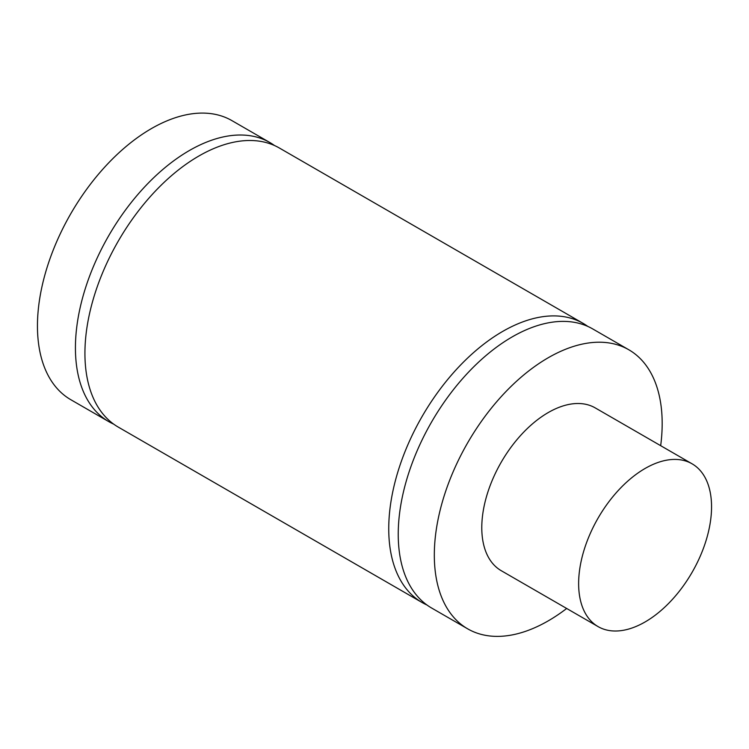 <?xml version="1.0" encoding="UTF-8"?>
<svg xmlns="http://www.w3.org/2000/svg" width="749" height="749" viewBox="0 0 749 749"><rect width="100%" height="100%" fill="white"/><g stroke="black" fill="none" stroke-linecap="round" stroke-linejoin="round"><path stroke-width="1.12" d="M628.804 349.764L592.731 328.933A161.129 93.026 120 0 0 468.565 372.103A161.129 93.026 120 0 0 398.234 534.252A161.129 93.026 120 0 0 431.602 608.01L467.685 628.842A161.129 93.026 -60 0 1 434.317 555.075A161.129 93.026 -60 0 1 504.648 392.925A161.129 93.026 -60 0 1 628.804 349.764A161.129 93.026 -60 0 1 660.674 445.683M426.996 605.023A161.129 93.026 -60 0 1 422.108 602.524A161.129 93.026 -60 0 1 422.108 416.472A161.129 93.026 -60 0 1 583.237 323.446A161.129 93.026 -60 0 1 587.843 326.433M583.237 323.446L279.414 148.04A161.129 93.026 120 0 0 118.295 241.066A161.129 93.026 120 0 0 118.295 427.117L422.108 602.524M113.689 424.14A161.129 93.026 -60 0 1 108.802 421.64A161.129 93.026 -60 0 1 75.424 347.873A161.129 93.026 -60 0 1 145.755 185.724A161.129 93.026 -60 0 1 269.921 142.563A161.129 93.026 -60 0 1 274.527 145.54M269.921 142.563L231.947 120.636A161.129 93.026 120 0 0 107.781 163.797A161.129 93.026 120 0 0 37.45 325.955A161.129 93.026 120 0 0 70.818 399.713L108.802 421.64M578.631 583.583A93.99 54.265 -60 0 1 619.657 488.994A93.99 54.265 -60 0 1 692.085 463.818A93.99 54.265 -60 0 1 692.085 572.348A93.99 54.265 -60 0 1 598.095 626.613A93.99 54.265 -60 0 1 578.631 583.583M598.095 626.613L501.25 570.701A93.99 54.265 -60 0 1 481.785 527.671A93.99 54.265 -60 0 1 522.811 433.081A93.99 54.265 -60 0 1 595.24 407.905L692.085 463.818M566.684 608.478A161.129 93.026 -60 0 1 467.685 628.842"/></g></svg>
